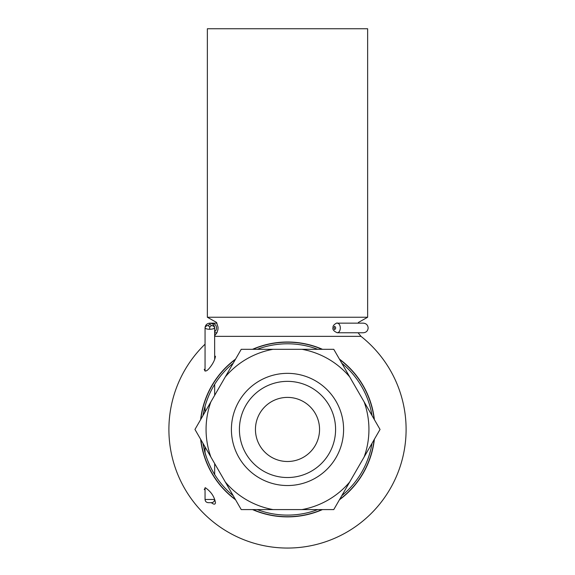 <?xml version="1.0" encoding="UTF-8"?>
<svg xmlns="http://www.w3.org/2000/svg" width="575" height="575" viewBox="0 0 575 575"><rect width="100%" height="100%" fill="white"/><g stroke="black" fill="none" stroke-linecap="round" stroke-linejoin="round"><path stroke-width="0.86" d="M287.5 461.502A32.056 32.056 0 0 0 315.258 413.418A32.056 32.056 0 0 0 259.742 413.418A32.056 32.056 0 0 0 287.5 461.502M287.5 477.53A48.084 48.084 0 0 0 329.144 405.404A48.084 48.084 0 0 0 245.856 405.404A48.084 48.084 0 0 0 287.5 477.53M287.5 28.75L367.641 28.75L367.641 317.249L207.359 317.249L207.359 28.75L287.5 28.75M214.669 336.361L361.007 336.361L358.074 332.767M204.247 369.287C204.916 371.982 206.784 371.421 209.861 367.59C213.059 363.537 214.928 359.749 215.467 356.22M211.334 502.672C213.886 504.634 215.266 504.634 215.467 502.672C214.396 496.613 211.018 491.625 205.34 487.715L204.247 489.613M322.467 349.305A87.436 87.436 0 0 0 252.533 349.305M235.585 359.095A87.436 87.436 0 0 0 200.61 419.657M200.61 439.235A87.436 87.436 0 0 0 235.585 499.797M252.533 509.587A87.436 87.436 0 0 0 322.467 509.587M339.415 499.797A87.436 87.436 0 0 0 374.39 439.235M374.39 419.657A87.436 87.436 0 0 0 339.415 359.095M252.978 349.305A87.256 87.256 0 0 1 322.022 349.305M339.645 359.483A87.256 87.256 0 0 1 374.16 419.276M374.16 439.616A87.256 87.256 0 0 1 339.645 499.409M322.022 509.587A87.256 87.256 0 0 1 252.978 509.587M235.355 499.409A87.256 87.256 0 0 1 200.84 439.616M200.84 419.276A87.256 87.256 0 0 1 235.355 359.483M372.025 415.567A85.653 85.653 0 0 0 341.78 363.184M317.738 349.305A85.653 85.653 0 0 0 257.262 349.305M233.22 363.184A85.653 85.653 0 0 0 202.975 415.567M202.975 443.325A85.653 85.653 0 0 0 233.22 495.707M257.262 509.587A85.653 85.653 0 0 0 317.738 509.587M341.78 495.707A85.653 85.653 0 0 0 372.025 443.325M215.129 383.633C210.788 390.425 207.381 398.116 204.916 406.719M204.319 449.88C205.678 457.441 212.24 471.385 215.467 475.798M287.5 373.348A56.098 56.098 0 0 1 336.08 457.492A56.098 56.098 0 0 1 238.92 457.492A56.098 56.098 0 0 1 287.5 373.348M210.867 401.896L225.328 376.855A81.434 81.434 0 0 1 273.046 349.305L301.954 349.305A81.434 81.434 0 0 1 349.672 376.855L364.133 401.896A81.434 81.434 0 0 1 364.133 456.996L349.672 482.037A81.434 81.434 0 0 1 301.954 509.587L273.046 509.587A81.434 81.434 0 0 1 225.328 482.037L210.867 456.996A81.434 81.434 0 0 1 210.867 401.896L194.961 429.446L210.867 456.996M273.046 509.587L241.234 509.587L225.328 482.037M349.672 482.037L333.766 509.587L301.954 509.587M364.133 401.896L380.039 429.446L364.133 456.996M301.954 349.305L333.766 349.305L349.672 376.855M225.328 376.855L241.234 349.305L273.046 349.305M214.669 359.497L214.633 327.822C214.072 328.713 212.434 329.202 209.717 329.288C207.007 329.202 205.455 328.713 205.059 327.822L205.067 327.549C205.57 324.861 207.18 323.394 209.897 323.15C212.606 323.394 214.188 324.861 214.64 327.549L214.669 328.39M205.052 371.119L205.059 327.642A3.206 2.264 3.2 0 1 205.067 327.549A3.206 2.257 6.6 0 1 205.074 327.455A3.206 2.257 6.6 0 1 208.193 325.558A3.206 2.264 176.8 0 0 205.059 327.822L205.052 327.958M211.463 502.672L208.258 502.672L211.463 502.672C213.411 502.485 214.475 501.414 214.669 499.467L214.669 499.402M340.342 327.958C340.163 330.877 339.128 332.479 337.252 332.767L363.342 332.767C366.261 332.479 367.863 330.877 368.151 327.958C367.863 325.04 366.261 323.438 363.342 323.15L337.245 323.15C339.121 323.438 340.156 325.04 340.342 327.958M335.735 327.958C333.565 322.532 333.565 333.385 335.735 327.958M211.384 325.558A3.206 2.264 -3.2 0 1 214.64 327.549A3.206 2.257 -6.6 0 1 214.633 327.822A3.206 2.257 -173.4 0 0 211.384 325.558L209.832 324.092L208.193 325.558L209.746 327.017L211.384 325.558M209.832 324.092L209.897 323.15C207.137 323.373 205.534 324.81 205.074 327.455L205.074 327.455A3.206 3.206 0 0 0 205.059 327.642A3.206 2.264 3.2 0 0 205.059 327.822M205.052 487.772L205.052 499.467L214.669 499.467M214.669 331.732A4.808 4.808 -90 0 0 211.693 323.15L216.926 323.15M209.717 329.288L209.746 327.017M358.074 323.15L358.477 322.41L367.641 317.249M214.669 335.786L216.969 332.688L217.968 329.41L218.04 327.161L216.523 322.41L207.359 317.249M205.052 344.188A118.608 118.608 0 0 0 287.5 548.054A118.608 118.608 0 0 0 360.999 336.361M214.669 474.526L214.669 463.572M214.669 395.32L214.669 384.366M205.052 452.662L205.052 446.919M205.052 411.973L205.052 406.23M209.897 323.15L211.693 323.15M214.669 332.767L216.926 332.767M205.052 499.467C205.225 501.393 206.288 502.464 208.258 502.672M337.252 332.767C333.651 331.178 332.257 329.346 333.076 327.276C332.494 324.925 337.712 322.252 337.23 323.15L337.23 323.15"/></g></svg>
